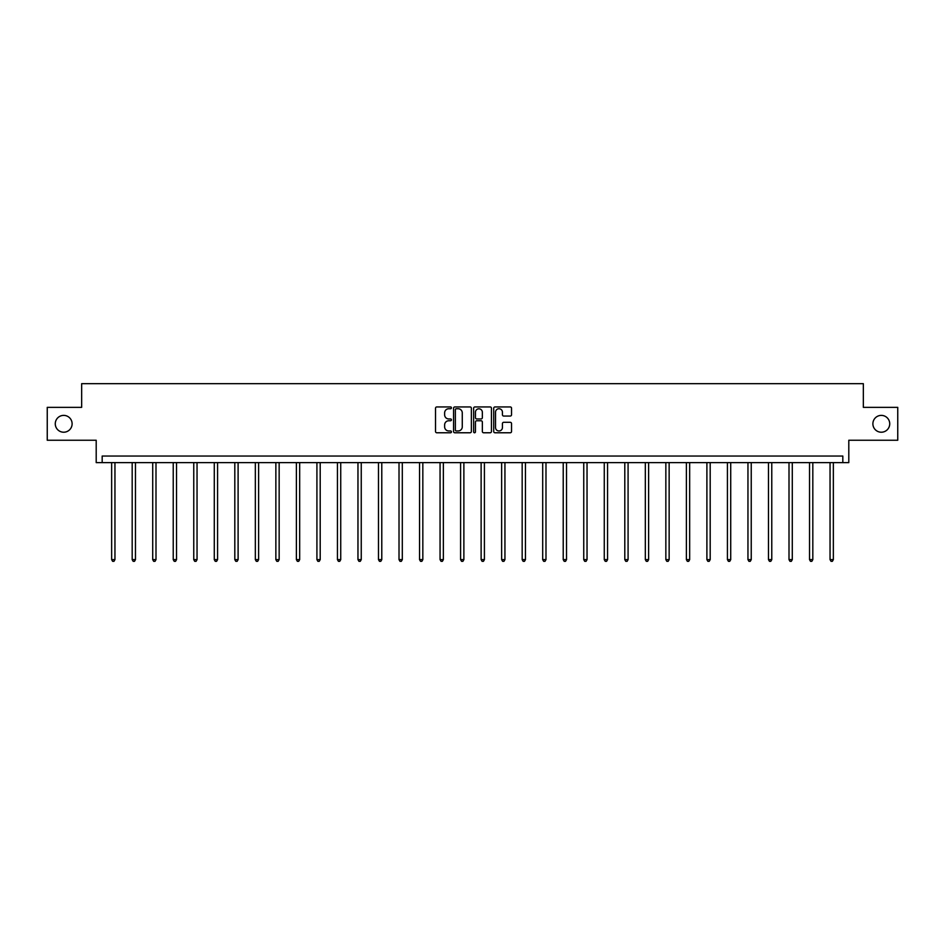<?xml version="1.0" encoding="UTF-8"?>
<svg xmlns="http://www.w3.org/2000/svg" width="945" height="945" viewBox="0 0 945 945"><rect width="100%" height="100%" fill="white"/><g stroke="black" fill="none" stroke-linecap="round" stroke-linejoin="round"><path stroke-width="1.42" d="M872.885 423.809A8.422 8.422 0 0 0 881.307 432.219A8.422 8.422 0 0 0 889.729 423.809A8.422 8.422 0 0 0 881.307 415.387A8.422 8.422 0 0 0 872.885 423.809M55.271 423.809A8.422 8.422 0 0 0 63.693 432.219A8.422 8.422 0 0 0 72.115 423.809A8.422 8.422 0 0 0 63.693 415.387A8.422 8.422 0 0 0 55.271 423.809M451.45 407.85A0.91 0.91 0 0 0 450.541 406.941L436.826 406.941A1.288 1.288 0 0 0 435.527 408.228L435.527 431.475A1.288 1.288 0 0 0 436.826 432.775L450.541 432.775A0.91 0.91 0 0 0 451.45 431.865A0.91 0.91 0 0 0 450.541 430.967L448.769 430.967A4.134 4.134 0 0 1 444.634 426.833L444.634 424.896A4.134 4.134 0 0 1 448.769 420.761L450.541 420.761A0.91 0.91 0 0 0 451.45 419.852A0.91 0.91 0 0 0 450.541 418.954L448.769 418.954A4.134 4.134 0 0 1 444.634 414.82L444.634 412.882A4.134 4.134 0 0 1 448.769 408.748L450.541 408.748A0.91 0.91 0 0 0 451.45 407.85M47.25 407.354L47.25 440.252L96.201 440.252L96.201 462.613L848.799 462.613L848.799 440.252L897.75 440.252L897.75 407.354L863.34 407.354L863.34 383.67L81.66 383.67L81.66 407.354L47.25 407.354M510.241 416.048A1.288 1.288 0 0 0 511.54 414.76L511.54 408.228A1.288 1.288 0 0 0 510.241 406.941L495.003 406.941A1.288 1.288 0 0 0 493.715 408.228L493.715 431.475A1.288 1.288 0 0 0 495.003 432.775L510.241 432.775A1.288 1.288 0 0 0 511.54 431.475L511.54 423.608A1.288 1.288 0 0 0 510.241 422.309L503.72 422.309A1.288 1.288 0 0 0 502.433 423.608L502.433 427.506A3.449 3.449 0 0 1 498.972 430.967A3.449 3.449 0 0 1 495.523 427.506L495.523 412.209A3.449 3.449 0 0 1 498.972 408.748A3.449 3.449 0 0 1 502.433 412.209L502.433 414.76A1.288 1.288 0 0 0 503.72 416.048L510.241 416.048M842.822 462.613L842.822 456.045L102.178 456.045L102.178 462.613M471.366 408.228A1.288 1.288 0 0 0 470.078 406.941L454.84 406.941A1.288 1.288 0 0 0 453.553 408.228L453.553 431.475A1.288 1.288 0 0 0 454.84 432.775L470.078 432.775A1.288 1.288 0 0 0 471.366 431.475L471.366 408.228M474.922 406.941L490.16 406.941A1.288 1.288 0 0 1 491.447 408.228L491.447 431.475A1.288 1.288 0 0 1 490.16 432.775L483.639 432.775A1.288 1.288 0 0 1 482.352 431.475L482.352 422.049A1.288 1.288 0 0 0 481.052 420.761L476.729 420.761A1.288 1.288 0 0 0 475.441 422.049L475.441 431.865A0.91 0.91 0 0 1 474.532 432.775A0.91 0.91 0 0 1 473.634 431.865L473.634 408.228A1.288 1.288 0 0 1 474.922 406.941M456.258 408.748A0.91 0.91 0 0 0 455.36 409.657L455.36 430.058A0.91 0.91 0 0 0 456.258 430.967L458.136 430.967A4.134 4.134 0 0 0 462.27 426.833L462.27 412.882A4.134 4.134 0 0 0 458.136 408.748L456.258 408.748M482.352 412.268A3.449 3.449 0 0 0 478.891 408.819A3.449 3.449 0 0 0 475.441 412.268L475.441 417.666A1.288 1.288 0 0 0 476.729 418.954L481.052 418.954A1.288 1.288 0 0 0 482.352 417.666L482.352 412.268M111.652 462.613L111.652 559.617L114.947 559.617L114.947 462.613M114.947 559.617L113.955 561.33L112.644 561.33L111.652 559.617M132.182 462.613L132.182 559.617L135.466 559.617L135.466 462.613M135.466 559.617L134.485 561.33L133.174 561.33L132.182 559.617M152.712 462.613L152.712 559.617L155.996 559.617L155.996 462.613M155.996 559.617L155.015 561.33L153.692 561.33L152.712 559.617M173.23 462.613L173.23 559.617L176.526 559.617L176.526 462.613M176.526 559.617L175.534 561.33L174.223 561.33L173.23 559.617M193.76 462.613L193.76 559.617L197.044 559.617L197.044 462.613M197.044 559.617L196.064 561.33L194.741 561.33L193.76 559.617M214.279 462.613L214.279 559.617L217.574 559.617L217.574 462.613M217.574 559.617L216.582 561.33L215.271 561.33L214.279 559.617M234.809 462.613L234.809 559.617L238.105 559.617L238.105 462.613M238.105 559.617L237.112 561.33L235.801 561.33L234.809 559.617M255.339 462.613L255.339 559.617L258.623 559.617L258.623 462.613M258.623 559.617L257.642 561.33L256.319 561.33L255.339 559.617M275.857 462.613L275.857 559.617L279.153 559.617L279.153 462.613M279.153 559.617L278.161 561.33L276.85 561.33L275.857 559.617M296.387 462.613L296.387 559.617L299.671 559.617L299.671 462.613M299.671 559.617L298.691 561.33L297.38 561.33L296.387 559.617M316.918 462.613L316.918 559.617L320.201 559.617L320.201 462.613M320.201 559.617L319.221 561.33L317.898 561.33L316.918 559.617M337.436 462.613L337.436 559.617L340.732 559.617L340.732 462.613M340.732 559.617L339.739 561.33L338.428 561.33L337.436 559.617M357.966 462.613L357.966 559.617L361.25 559.617L361.25 462.613M361.25 559.617L360.269 561.33L358.946 561.33L357.966 559.617M378.484 462.613L378.484 559.617L381.78 559.617L381.78 462.613M381.78 559.617L380.788 561.33L379.477 561.33L378.484 559.617M399.014 462.613L399.014 559.617L402.31 559.617L402.31 462.613M402.31 559.617L401.318 561.33L400.007 561.33L399.014 559.617M419.545 462.613L419.545 559.617L422.828 559.617L422.828 462.613M422.828 559.617L421.848 561.33L420.525 561.33L419.545 559.617M440.063 462.613L440.063 559.617L443.359 559.617L443.359 462.613M443.359 559.617L442.366 561.33L441.055 561.33L440.063 559.617M460.593 462.613L460.593 559.617L463.877 559.617L463.877 462.613M463.877 559.617L462.896 561.33L461.573 561.33L460.593 559.617M481.123 462.613L481.123 559.617L484.407 559.617L484.407 462.613M484.407 559.617L483.427 561.33L482.104 561.33L481.123 559.617M501.641 462.613L501.641 559.617L504.937 559.617L504.937 462.613M504.937 559.617L503.945 561.33L502.634 561.33L501.641 559.617M522.172 462.613L522.172 559.617L525.455 559.617L525.455 462.613M525.455 559.617L524.475 561.33L523.152 561.33L522.172 559.617M542.69 462.613L542.69 559.617L545.986 559.617L545.986 462.613M545.986 559.617L544.993 561.33L543.682 561.33L542.69 559.617M563.22 462.613L563.22 559.617L566.516 559.617L566.516 462.613M566.516 559.617L565.523 561.33L564.212 561.33L563.22 559.617M583.75 462.613L583.75 559.617L587.034 559.617L587.034 462.613M587.034 559.617L586.054 561.33L584.731 561.33L583.75 559.617M604.268 462.613L604.268 559.617L607.564 559.617L607.564 462.613M607.564 559.617L606.572 561.33L605.261 561.33L604.268 559.617M624.799 462.613L624.799 559.617L628.082 559.617L628.082 462.613M628.082 559.617L627.102 561.33L625.779 561.33L624.799 559.617M645.329 462.613L645.329 559.617L648.613 559.617L648.613 462.613M648.613 559.617L647.62 561.33L646.309 561.33L645.329 559.617M665.847 462.613L665.847 559.617L669.143 559.617L669.143 462.613M669.143 559.617L668.15 561.33L666.839 561.33L665.847 559.617M686.377 462.613L686.377 559.617L689.661 559.617L689.661 462.613M689.661 559.617L688.681 561.33L687.358 561.33L686.377 559.617M706.895 462.613L706.895 559.617L710.191 559.617L710.191 462.613M710.191 559.617L709.199 561.33L707.888 561.33L706.895 559.617M727.426 462.613L727.426 559.617L730.721 559.617L730.721 462.613M730.721 559.617L729.729 561.33L728.418 561.33L727.426 559.617M747.956 462.613L747.956 559.617L751.24 559.617L751.24 462.613M751.24 559.617L750.259 561.33L748.936 561.33L747.956 559.617M768.474 462.613L768.474 559.617L771.77 559.617L771.77 462.613M771.77 559.617L770.777 561.33L769.466 561.33L768.474 559.617M789.004 462.613L789.004 559.617L792.288 559.617L792.288 462.613M792.288 559.617L791.308 561.33L789.985 561.33L789.004 559.617M809.534 462.613L809.534 559.617L812.818 559.617L812.818 462.613M812.818 559.617L811.826 561.33L810.515 561.33L809.534 559.617M830.053 462.613L830.053 559.617L833.348 559.617L833.348 462.613M833.348 559.617L832.356 561.33L831.045 561.33L830.053 559.617"/></g></svg>

